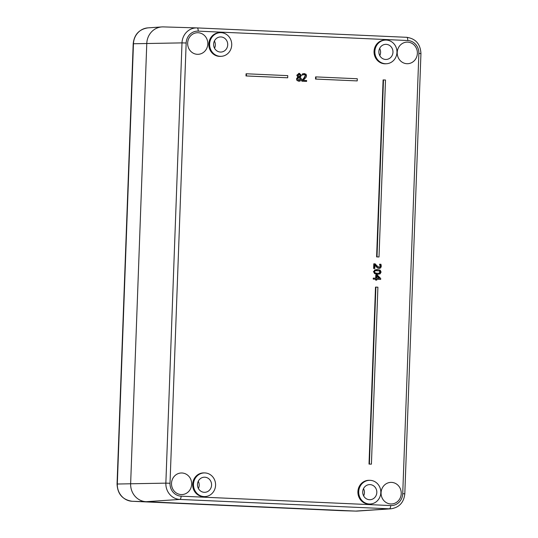 <?xml version="1.0" encoding="UTF-8"?>
<svg xmlns="http://www.w3.org/2000/svg" width="538" height="538" viewBox="0 0 538 538"><rect width="100%" height="100%" fill="white"/><g stroke="black" fill="none" stroke-linecap="round" stroke-linejoin="round"><path stroke-width="0.81" d="M373.614 279.101L376.035 279.209L376.001 280.103L376.761 280.143L376.795 279.242L380.662 279.417L380.696 278.482L377.185 274.945L376.196 274.898L376.069 278.233L373.648 278.126L373.614 279.101L373.224 279.108L373.258 278.133L373.648 278.126M376.829 278.267L376.923 275.725L379.586 278.388L376.829 278.267M379.176 278.375L376.909 276.108M376.795 279.262L380.662 279.417M376.001 280.103L376.761 280.143M375.618 280.116L375.645 279.215L376.035 279.209M375.645 279.215L373.224 279.108M375.685 278.213L375.806 274.905L376.196 274.898M376.997 256.888L379.014 256.982L385.504 80.014L383.486 79.927L376.997 256.888L376.607 256.895L383.096 79.933L383.486 79.927M376.607 256.895L379.014 256.982M380.944 264.266L379.942 264.219L380.48 266.108L380.164 267.016L379.263 267.352L376.802 265.745L375.174 263.849L374.172 263.802L374.004 268.462L374.818 268.496L374.952 264.783L377.878 267.931L379.438 268.388L380.716 267.85L381.294 266.216L380.944 264.266M378.88 267.359L379.774 267.023L380.097 266.115L379.552 264.279L379.942 264.219M379.552 264.279L379.936 264.272M379.915 265.032L380.299 265.026M374.818 268.496L373.614 268.469L373.789 263.808L374.172 263.802M373.614 268.469L374.004 268.462M379.203 268.381L377.494 267.937L374.569 264.797M376.324 266.868L376.714 266.861M377.494 267.937L377.878 267.931M369.398 464.072L371.415 464.16L377.905 287.198L375.887 287.104L369.398 464.072L369.014 464.079L375.504 287.11L375.887 287.104M369.014 464.079L371.415 464.16M377.32 274.326L380.097 273.869L381.079 272.08L380.258 270.217L377.488 269.498L374.704 269.962L373.735 271.751L374.556 273.613L377.32 274.326L373.345 271.757L376.842 269.491M377.958 274.34L376.93 274.333M377.36 273.297L375.215 272.934L374.515 271.784L375.316 270.688L379.593 270.883L380.292 272.046L379.519 273.122L377.36 273.297M377.999 273.317L379.135 273.129L379.909 272.053L379.203 270.896L376.311 270.513M315.9 79.059L357.212 80.908L357.293 78.75L315.981 76.9L315.9 79.059L315.517 79.066L315.591 76.907L315.981 76.9M315.517 79.066L357.212 80.908M299.384 73.343L297.184 75.239L298.146 76.988L296.882 78.878L297.427 80.518L299.276 81.245L300.762 80.66L301.475 79.066L300.291 77.122L301.435 75.36L299.384 73.343L298.819 73.35M299.061 81.238L297.043 80.525L296.492 78.884L297.763 76.961L296.801 75.246L299 73.35M297.763 76.961L298.146 76.954M297.756 76.995L298.146 76.988M298.745 80.498L300.117 79.126L299.33 77.795L300.5 79.12L299.135 80.485L297.837 78.851L298.704 77.27L299.72 77.788M299.33 77.795L298.314 77.277M299.363 76.82L300.123 75.34L298.967 74.096M299.148 74.096L300.507 75.333L299.747 76.813L298.772 76.295L298.139 75.165L299.249 74.089M246.377 75.939L287.689 77.795L287.769 75.636L246.458 73.78L246.377 75.939L245.994 75.945L246.074 73.787L246.458 73.78M245.994 75.945L287.689 77.795M302.686 75.038L302.248 75.044L302.289 73.962L302.679 73.955L302.638 75.038L304.4 74.459L305.248 74.802L305.564 75.764L304.071 78.4L302.302 80.142L302.262 81.211L306.613 81.406L306.647 80.532L303.183 80.377L306.109 77.25L306.526 75.757L306.028 74.217L303.916 73.592M302.248 75.044L302.638 75.038M306.613 81.406L301.872 81.218L301.912 80.149L303.681 78.407L305.18 75.777L304.864 74.809L304.01 74.466M301.912 80.149L302.302 80.142M301.872 81.218L302.262 81.211M304.501 73.585L302.679 73.955M302.289 73.962L304.111 73.592M406.903 63.706A10.8 10.081 -91.1 0 1 397.219 52.785A10.8 10.081 -91.1 0 1 407.098 42.119A10.8 10.081 -91.1 0 1 417.38 52.724A10.8 10.081 -91.1 0 1 407.501 63.713A10.8 10.081 -91.1 0 1 406.903 63.706M197.338 54.311A10.8 10.081 -91.1 0 1 187.648 43.39A10.8 10.081 -91.1 0 1 197.527 32.724A10.8 10.081 -91.1 0 1 207.809 43.329A10.8 10.081 -91.1 0 1 197.937 54.318A10.8 10.081 -91.1 0 1 197.338 54.311M181.192 494.57A10.8 10.081 -91.1 0 1 171.508 483.649A10.8 10.081 -91.1 0 1 181.387 472.983A10.8 10.081 -91.1 0 1 191.669 483.588A10.8 10.081 -91.1 0 1 181.79 494.577A10.8 10.081 -91.1 0 1 181.192 494.57M390.763 503.965A10.8 10.081 -91.1 0 1 381.072 493.043A10.8 10.081 -91.1 0 1 390.958 482.378A10.8 10.081 -91.1 0 1 401.24 492.983A10.8 10.081 -91.1 0 1 391.361 503.971A10.8 10.081 -91.1 0 1 390.763 503.965M386.634 63.726L385.86 63.78A11.883 11.09 -91.1 0 1 384.697 63.793A11.883 11.09 -91.1 0 1 374.051 51.507A11.883 11.09 -91.1 0 1 385.416 40.047L386.19 40.068A11.843 11.056 -91.1 0 1 396.963 51.702A11.843 11.056 -91.1 0 1 386.634 63.726A11.843 11.056 -91.1 0 1 385.477 63.74A11.843 11.056 -91.1 0 1 374.858 51.493A11.843 11.056 -91.1 0 1 386.19 40.068M221.394 56.315L220.627 56.369A11.883 11.09 -91.1 0 1 219.464 56.382A11.883 11.09 -91.1 0 1 208.811 44.096A11.883 11.09 -91.1 0 1 220.176 32.636L220.95 32.663A11.843 11.056 -91.1 0 1 231.723 44.291A11.843 11.056 -91.1 0 1 221.394 56.315A11.843 11.056 -91.1 0 1 220.237 56.329A11.843 11.056 -91.1 0 1 209.618 44.089A11.843 11.056 -91.1 0 1 220.95 32.663M205.254 496.574L204.48 496.628A11.883 11.09 -91.1 0 1 203.317 496.641A11.883 11.09 -91.1 0 1 192.671 484.361A11.883 11.09 -91.1 0 1 204.036 472.895L204.81 472.922A11.843 11.056 -91.1 0 1 215.583 484.55A11.843 11.056 -91.1 0 1 205.254 496.574A11.843 11.056 -91.1 0 1 204.097 496.587A11.843 11.056 -91.1 0 1 193.478 484.348A11.843 11.056 -91.1 0 1 204.81 472.922M370.494 503.985L369.72 504.039A11.883 11.09 -91.1 0 1 368.557 504.052A11.883 11.09 -91.1 0 1 357.905 491.766A11.883 11.09 -91.1 0 1 369.276 480.306L370.05 480.326A11.843 11.056 -91.1 0 1 380.823 491.961A11.843 11.056 -91.1 0 1 370.494 503.985A11.843 11.056 -91.1 0 1 369.33 503.998A11.843 11.056 -91.1 0 1 358.718 491.752A11.843 11.056 -91.1 0 1 370.05 480.326M214.548 48.238A7.559 7.061 88.9 0 0 214.413 40.989M220.392 52.052A7.559 7.061 -91.1 0 1 213.613 44.405A7.559 7.061 -91.1 0 1 220.526 36.94A7.559 7.061 -91.1 0 1 227.729 44.365A7.559 7.061 -91.1 0 1 220.815 52.058A7.559 7.061 -91.1 0 1 220.392 52.052M379.788 55.649A7.559 7.061 88.9 0 0 379.646 48.393M385.632 59.462A7.559 7.061 -91.1 0 1 378.853 51.816A7.559 7.061 -91.1 0 1 385.766 44.345A7.559 7.061 -91.1 0 1 392.969 51.776A7.559 7.061 -91.1 0 1 386.049 59.462A7.559 7.061 -91.1 0 1 385.632 59.462M198.401 488.504A7.559 7.061 88.9 0 0 198.266 481.248M204.252 492.31A7.559 7.061 -91.1 0 1 197.473 484.664A7.559 7.061 -91.1 0 1 204.386 477.199A7.559 7.061 -91.1 0 1 211.582 484.624A7.559 7.061 -91.1 0 1 204.669 492.317A7.559 7.061 -91.1 0 1 204.252 492.31M363.641 495.908A7.559 7.061 88.9 0 0 363.506 488.652M369.492 499.721A7.559 7.061 -91.1 0 1 362.706 492.075A7.559 7.061 -91.1 0 1 369.626 484.603A7.559 7.061 -91.1 0 1 376.822 492.035A7.559 7.061 -91.1 0 1 369.909 499.721A7.559 7.061 -91.1 0 1 369.492 499.721M390.702 505.565A3.241 1.157 92.6 0 1 389.445 508.82A15.642 14.6 88.9 0 0 390.971 508.8L357.387 511.073A17.283 16.133 -91.1 0 1 355.699 511.093L146.128 501.698A17.283 16.133 -91.1 0 1 130.64 483.709L146.78 43.45A17.283 16.133 -91.1 0 1 163.31 26.9L196.962 27.909A15.642 14.6 88.9 0 0 181.999 42.885L186.161 43A12.401 11.574 -91.1 0 1 198.186 31.13L407.757 40.525A12.401 11.574 -91.1 0 1 418.867 53.43L402.727 493.689A12.401 11.574 -91.1 0 1 390.702 505.565L181.131 496.17A12.401 11.574 -91.1 0 1 170.021 483.259L186.161 43M341.744 510.676A4.317 1.547 -87.4 0 0 341.758 510.676A16.597 15.501 -91.1 0 0 341.98 510.683L355.921 511.1A17.283 16.133 -91.1 0 1 355.699 511.093L146.128 501.698A17.283 16.133 -91.1 0 1 130.64 483.709L146.78 43.45A17.283 16.133 -91.1 0 1 161.844 26.927A17.283 16.133 -91.1 0 1 163.539 26.907M380.097 266.115L380.48 266.108M379.774 267.023L380.164 267.016M378.893 268.388L379.277 268.381M379.135 273.129L379.519 273.122M379.203 270.896L379.593 270.883M373.345 271.757L373.735 271.751M377.064 270.533L377.454 270.527M296.801 75.246L297.184 75.239M296.492 78.884L296.882 78.878M300.117 79.126L300.5 79.12M300.123 75.34L300.507 75.333M297.043 80.525L297.427 80.518M298.711 81.245L299.094 81.238M304.864 74.809L305.248 74.802M305.18 75.777L305.564 75.764M303.681 78.407L304.071 78.4M407.757 40.525A3.241 1.157 -87.4 0 0 406.741 37.31L197.177 27.915A3.241 1.157 92.6 0 1 197.17 27.915A3.241 1.157 92.6 0 1 198.186 31.13M418.867 53.43L420.945 53.571C420.454 44.096 415.719 38.675 406.741 37.31A3.241 1.157 -87.4 0 0 406.735 37.31L197.17 27.915A15.642 14.6 88.9 0 0 196.962 27.909L197.17 27.915M133.195 43.76L117.055 484.025L165.859 483.144A15.642 14.6 88.9 0 0 179.874 499.425L389.445 508.82L355.699 511.093L341.764 510.676A4.317 1.547 -87.4 0 0 341.764 510.676L132.193 501.281A4.317 1.547 -87.4 0 0 132.193 501.281A16.597 15.501 -91.1 0 1 117.318 483.998L133.458 43.739A16.597 15.501 -91.1 0 1 147.93 27.868C139.127 29.26 134.218 34.56 133.195 43.76L181.999 42.885L165.859 483.144L170.021 483.259M402.727 493.689L404.805 493.83L420.945 53.571M117.055 484.025C117.566 494.072 122.61 499.822 132.187 501.281L146.128 501.698L179.874 499.425A3.241 1.157 -87.4 0 0 181.131 496.17M379.438 268.388L379.048 268.395M299.276 81.245L298.886 81.251M390.971 508.8C399.23 507.495 403.843 502.505 404.805 493.83M132.187 501.281L341.758 510.676M147.93 27.868L161.844 26.927"/></g></svg>
